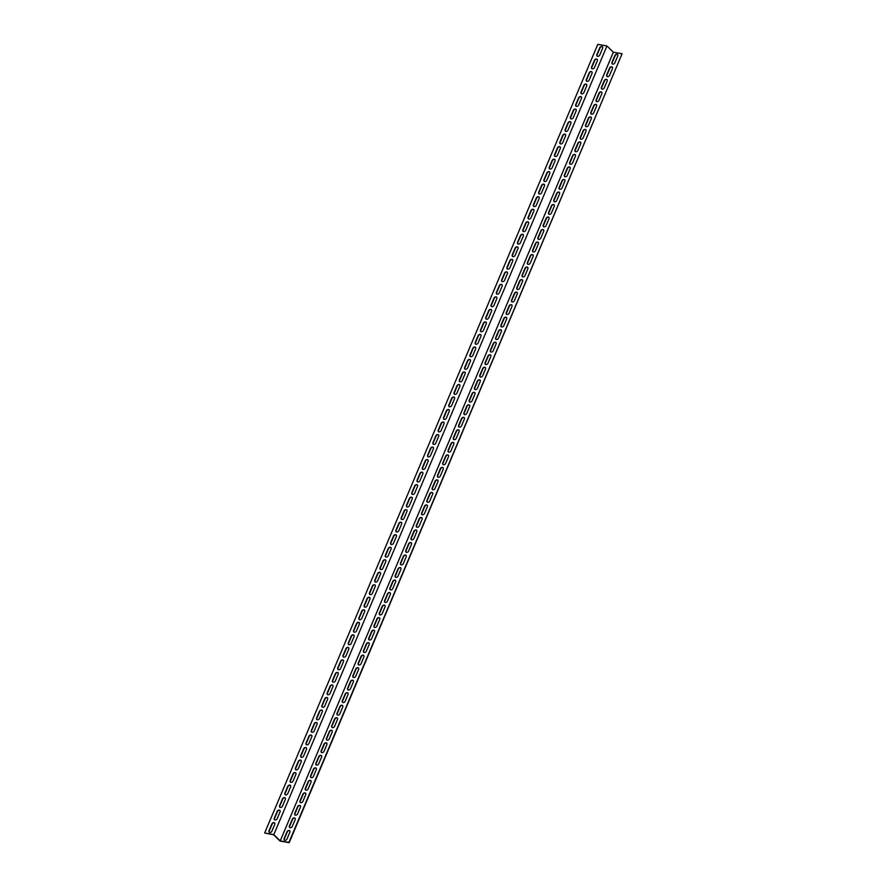 <?xml version="1.0" encoding="UTF-8"?>
<svg xmlns="http://www.w3.org/2000/svg" width="887" height="887" viewBox="0 0 887 887"><rect width="100%" height="100%" fill="white"/><g stroke="black" fill="none" stroke-linecap="round" stroke-linejoin="round"><path stroke-width="1.33" d="M273.817 834.612L606.963 45.958L597.805 44.35L264.67 833.015L273.817 834.612L280.214 840.876L288.94 842.406L622.086 53.741L613.361 52.211L280.214 840.876M264.67 833.015L273.639 834.789L280.037 841.042L289.195 842.65L622.086 53.741M606.963 45.958L613.361 52.211M614.835 62.899A1.785 1.353 134.4 0 1 611.975 62.389L614.891 55.504A1.785 1.353 134.4 0 1 617.751 56.014L614.835 62.899M604.269 87.935A1.785 1.353 134.4 0 1 601.408 87.436L604.313 80.551A1.785 1.353 134.4 0 1 607.174 81.05L604.269 87.935M593.691 112.971A1.785 1.353 134.4 0 1 590.831 112.472L593.736 105.586A1.785 1.353 134.4 0 1 596.596 106.085L593.691 112.971M583.114 138.006A1.785 1.353 134.4 0 1 580.253 137.507L583.158 130.622A1.785 1.353 134.4 0 1 586.019 131.121L583.114 138.006M572.536 163.042A1.785 1.353 134.4 0 1 569.676 162.543L572.581 155.657A1.785 1.353 134.4 0 1 575.441 156.156L572.536 163.042M561.959 188.077A1.785 1.353 134.4 0 1 559.098 187.578L562.003 180.693A1.785 1.353 134.4 0 1 564.864 181.192L561.959 188.077M551.381 213.113A1.785 1.353 134.4 0 1 548.521 212.614L551.437 205.729A1.785 1.353 134.4 0 1 554.297 206.227L551.381 213.113M540.804 238.148A1.785 1.353 134.4 0 1 537.943 237.649L540.859 230.764A1.785 1.353 134.4 0 1 543.72 231.263L540.804 238.148M530.226 263.195A1.785 1.353 134.4 0 1 527.377 262.685L530.282 255.8A1.785 1.353 134.4 0 1 533.142 256.31L530.226 263.195M519.66 288.231A1.785 1.353 134.4 0 1 516.799 287.721L519.704 280.835A1.785 1.353 134.4 0 1 522.565 281.345L519.66 288.231M509.083 313.266A1.785 1.353 134.4 0 1 506.222 312.767L509.127 305.882A1.785 1.353 134.4 0 1 511.987 306.381L509.083 313.266M498.505 338.302A1.785 1.353 134.4 0 1 495.645 337.803L498.549 330.918A1.785 1.353 134.4 0 1 501.41 331.416L498.505 338.302M487.928 363.337A1.785 1.353 134.4 0 1 485.067 362.838L487.972 355.953A1.785 1.353 134.4 0 1 490.833 356.452L487.928 363.337M477.35 388.373A1.785 1.353 134.4 0 1 474.49 387.874L477.406 380.989A1.785 1.353 134.4 0 1 480.255 381.488L477.35 388.373M466.773 413.409A1.785 1.353 134.4 0 1 463.912 412.91L466.828 406.024A1.785 1.353 134.4 0 1 469.689 406.523L466.773 413.409M456.195 438.444A1.785 1.353 134.4 0 1 453.335 437.945L456.251 431.06A1.785 1.353 134.4 0 1 459.111 431.559L456.195 438.444M445.629 463.48A1.785 1.353 134.4 0 1 442.768 462.981L445.673 456.095A1.785 1.353 134.4 0 1 448.534 456.594L445.629 463.48M435.051 488.526A1.785 1.353 134.4 0 1 432.191 488.016L435.096 481.131A1.785 1.353 134.4 0 1 437.956 481.641L435.051 488.526M424.474 513.562A1.785 1.353 134.4 0 1 421.613 513.052L424.518 506.167A1.785 1.353 134.4 0 1 427.379 506.677L424.474 513.562M413.896 538.597A1.785 1.353 134.4 0 1 411.036 538.099L413.941 531.213A1.785 1.353 134.4 0 1 416.801 531.712L413.896 538.597M403.319 563.633A1.785 1.353 134.4 0 1 400.458 563.134L403.363 556.249A1.785 1.353 134.4 0 1 406.224 556.748L403.319 563.633M392.741 588.669A1.785 1.353 134.4 0 1 389.881 588.17L392.797 581.284A1.785 1.353 134.4 0 1 395.657 581.783L392.741 588.669M382.164 613.704A1.785 1.353 134.4 0 1 379.303 613.205L382.219 606.32A1.785 1.353 134.4 0 1 385.08 606.819L382.164 613.704M371.598 638.74A1.785 1.353 134.4 0 1 368.737 638.241L371.642 631.356A1.785 1.353 134.4 0 1 374.502 631.854L371.598 638.74M361.02 663.775A1.785 1.353 134.4 0 1 358.16 663.276L361.064 656.391A1.785 1.353 134.4 0 1 363.925 656.89L361.02 663.775M350.443 688.811A1.785 1.353 134.4 0 1 347.582 688.312L350.487 681.427A1.785 1.353 134.4 0 1 353.348 681.937L350.443 688.811M339.865 713.858A1.785 1.353 134.4 0 1 337.005 713.348L339.909 706.462A1.785 1.353 134.4 0 1 342.77 706.972L339.865 713.858M329.288 738.893A1.785 1.353 134.4 0 1 326.427 738.383L329.332 731.498A1.785 1.353 134.4 0 1 332.193 732.008L329.288 738.893M318.71 763.929A1.785 1.353 134.4 0 1 315.85 763.43L318.766 756.544A1.785 1.353 134.4 0 1 321.626 757.043L318.71 763.929M308.133 788.964A1.785 1.353 134.4 0 1 305.272 788.465L308.188 781.58A1.785 1.353 134.4 0 1 311.049 782.079L308.133 788.964M297.555 814A1.785 1.353 134.4 0 1 294.706 813.501L297.611 806.616A1.785 1.353 134.4 0 1 300.471 807.115L297.555 814M286.989 839.035A1.785 1.353 134.4 0 1 284.128 838.537L287.033 831.651A1.785 1.353 134.4 0 1 289.894 832.15L286.989 839.035M292.278 826.518A1.785 1.353 134.4 0 1 289.417 826.019L292.322 819.133A1.785 1.353 134.4 0 1 295.183 819.632L292.278 826.518M302.844 801.482A1.785 1.353 134.4 0 1 299.983 800.983L302.899 794.098A1.785 1.353 134.4 0 1 305.76 794.597L302.844 801.482M313.421 776.447A1.785 1.353 134.4 0 1 310.561 775.948L313.477 769.062A1.785 1.353 134.4 0 1 316.337 769.561L313.421 776.447M323.999 751.411A1.785 1.353 134.4 0 1 321.138 750.912L324.043 744.027A1.785 1.353 134.4 0 1 326.904 744.526L323.999 751.411M334.576 726.375A1.785 1.353 134.4 0 1 331.716 725.865L334.621 718.98A1.785 1.353 134.4 0 1 337.481 719.49L334.576 726.375M345.154 701.34A1.785 1.353 134.4 0 1 342.293 700.83L345.198 693.944A1.785 1.353 134.4 0 1 348.059 694.454L345.154 701.34M355.731 676.293A1.785 1.353 134.4 0 1 352.871 675.794L355.776 668.909A1.785 1.353 134.4 0 1 358.636 669.408L355.731 676.293M366.309 651.258A1.785 1.353 134.4 0 1 363.448 650.759L366.353 643.873A1.785 1.353 134.4 0 1 369.214 644.372L366.309 651.258M376.875 626.222A1.785 1.353 134.4 0 1 374.015 625.723L376.931 618.838A1.785 1.353 134.4 0 1 379.791 619.337L376.875 626.222M387.453 601.186A1.785 1.353 134.4 0 1 384.592 600.687L387.508 593.802A1.785 1.353 134.4 0 1 390.369 594.301L387.453 601.186M398.03 576.151A1.785 1.353 134.4 0 1 395.17 575.652L398.086 568.767A1.785 1.353 134.4 0 1 400.935 569.266L398.03 576.151M408.608 551.115A1.785 1.353 134.4 0 1 405.747 550.616L408.652 543.731A1.785 1.353 134.4 0 1 411.513 544.23L408.608 551.115M419.185 526.08A1.785 1.353 134.4 0 1 416.325 525.57L419.229 518.695A1.785 1.353 134.4 0 1 422.09 519.194L419.185 526.08M429.763 501.044A1.785 1.353 134.4 0 1 426.902 500.534L429.807 493.649A1.785 1.353 134.4 0 1 432.668 494.159L429.763 501.044M440.34 476.009A1.785 1.353 134.4 0 1 437.479 475.499L440.384 468.613A1.785 1.353 134.4 0 1 443.245 469.123L440.34 476.009M450.906 450.962A1.785 1.353 134.4 0 1 448.057 450.463L450.962 443.578A1.785 1.353 134.4 0 1 453.822 444.077L450.906 450.962M461.484 425.926A1.785 1.353 134.4 0 1 458.623 425.427L461.539 418.542A1.785 1.353 134.4 0 1 464.4 419.041L461.484 425.926M472.061 400.891A1.785 1.353 134.4 0 1 469.201 400.392L472.117 393.506A1.785 1.353 134.4 0 1 474.977 394.005L472.061 400.891M482.639 375.855A1.785 1.353 134.4 0 1 479.778 375.356L482.683 368.471A1.785 1.353 134.4 0 1 485.544 368.97L482.639 375.855M493.216 350.82A1.785 1.353 134.4 0 1 490.356 350.321L493.261 343.435A1.785 1.353 134.4 0 1 496.121 343.934L493.216 350.82M503.794 325.784A1.785 1.353 134.4 0 1 500.933 325.285L503.838 318.4A1.785 1.353 134.4 0 1 506.699 318.899L503.794 325.784M514.371 300.748A1.785 1.353 134.4 0 1 511.511 300.238L514.416 293.353A1.785 1.353 134.4 0 1 517.276 293.863L514.371 300.748M524.949 275.713A1.785 1.353 134.4 0 1 522.088 275.203L524.993 268.317A1.785 1.353 134.4 0 1 527.854 268.828L524.949 275.713M535.515 250.677A1.785 1.353 134.4 0 1 532.655 250.167L535.571 243.282A1.785 1.353 134.4 0 1 538.431 243.792L535.515 250.677M546.093 225.631A1.785 1.353 134.4 0 1 543.232 225.132L546.148 218.246A1.785 1.353 134.4 0 1 549.009 218.745L546.093 225.631M556.67 200.595A1.785 1.353 134.4 0 1 553.81 200.096L556.726 193.211A1.785 1.353 134.4 0 1 559.575 193.71L556.67 200.595M567.248 175.559A1.785 1.353 134.4 0 1 564.387 175.061L567.292 168.175A1.785 1.353 134.4 0 1 570.153 168.674L567.248 175.559M577.825 150.524A1.785 1.353 134.4 0 1 574.964 150.025L577.869 143.14A1.785 1.353 134.4 0 1 580.73 143.639L577.825 150.524M588.403 125.488A1.785 1.353 134.4 0 1 585.542 124.989L588.447 118.104A1.785 1.353 134.4 0 1 591.307 118.603L588.403 125.488M598.98 100.453A1.785 1.353 134.4 0 1 596.119 99.954L599.024 93.068A1.785 1.353 134.4 0 1 601.885 93.567L598.98 100.453M609.546 75.417A1.785 1.353 134.4 0 1 606.697 74.907L609.602 68.022A1.785 1.353 134.4 0 1 612.462 68.532L609.546 75.417M271.865 831.252A1.785 1.353 134.4 0 1 269.005 830.742L271.91 823.857A1.785 1.353 134.4 0 1 274.77 824.367L271.865 831.252M277.154 818.734A1.785 1.353 134.4 0 1 274.294 818.224L277.199 811.339A1.785 1.353 134.4 0 1 280.059 811.849L277.154 818.734M282.443 806.205A1.785 1.353 134.4 0 1 279.582 805.706L282.487 798.821A1.785 1.353 134.4 0 1 285.348 799.32L282.443 806.205M287.732 793.688A1.785 1.353 134.4 0 1 284.871 793.189L287.776 786.303A1.785 1.353 134.4 0 1 290.637 786.802L287.732 793.688M293.009 781.17A1.785 1.353 134.4 0 1 290.16 780.671L293.065 773.786A1.785 1.353 134.4 0 1 295.925 774.284L293.009 781.17M298.298 768.652A1.785 1.353 134.4 0 1 295.438 768.153L298.354 761.268A1.785 1.353 134.4 0 1 301.214 761.767L298.298 768.652M303.587 756.134A1.785 1.353 134.4 0 1 300.726 755.635L303.642 748.75A1.785 1.353 134.4 0 1 306.503 749.249L303.587 756.134M308.876 743.616A1.785 1.353 134.4 0 1 306.015 743.118L308.931 736.232A1.785 1.353 134.4 0 1 311.792 736.731L308.876 743.616M314.164 731.099A1.785 1.353 134.4 0 1 311.304 730.6L314.22 723.714A1.785 1.353 134.4 0 1 317.08 724.213L314.164 731.099M319.453 718.581A1.785 1.353 134.4 0 1 316.592 718.082L319.508 711.197A1.785 1.353 134.4 0 1 322.358 711.696L319.453 718.581M324.742 706.063A1.785 1.353 134.4 0 1 321.881 705.564L324.786 698.679A1.785 1.353 134.4 0 1 327.647 699.178L324.742 706.063M330.031 693.545A1.785 1.353 134.4 0 1 327.17 693.046L330.075 686.161A1.785 1.353 134.4 0 1 332.935 686.66L330.031 693.545M335.319 681.028A1.785 1.353 134.4 0 1 332.459 680.529L335.364 673.643A1.785 1.353 134.4 0 1 338.224 674.142L335.319 681.028M340.608 668.51A1.785 1.353 134.4 0 1 337.747 668.011L340.652 661.125A1.785 1.353 134.4 0 1 343.513 661.624L340.608 668.51M345.897 655.992A1.785 1.353 134.4 0 1 343.036 655.493L345.941 648.608A1.785 1.353 134.4 0 1 348.802 649.107L345.897 655.992M351.185 643.474A1.785 1.353 134.4 0 1 348.325 642.964L351.23 636.079A1.785 1.353 134.4 0 1 354.09 636.589L351.185 643.474M356.474 630.956A1.785 1.353 134.4 0 1 353.614 630.446L356.519 623.561A1.785 1.353 134.4 0 1 359.379 624.071L356.474 630.956M361.763 618.439A1.785 1.353 134.4 0 1 358.902 617.929L361.807 611.043A1.785 1.353 134.4 0 1 364.668 611.553L361.763 618.439M367.052 605.921A1.785 1.353 134.4 0 1 364.191 605.411L367.096 598.525A1.785 1.353 134.4 0 1 369.957 599.035L367.052 605.921M372.329 593.403A1.785 1.353 134.4 0 1 369.48 592.893L372.385 586.008A1.785 1.353 134.4 0 1 375.245 586.518L372.329 593.403M377.618 580.874A1.785 1.353 134.4 0 1 374.757 580.375L377.674 573.49A1.785 1.353 134.4 0 1 380.534 573.989L377.618 580.874M382.907 568.356A1.785 1.353 134.4 0 1 380.046 567.857L382.962 560.972A1.785 1.353 134.4 0 1 385.823 561.471L382.907 568.356M388.196 555.839A1.785 1.353 134.4 0 1 385.335 555.34L388.251 548.454A1.785 1.353 134.4 0 1 391.112 548.953L388.196 555.839M393.484 543.321A1.785 1.353 134.4 0 1 390.624 542.822L393.54 535.936A1.785 1.353 134.4 0 1 396.4 536.435L393.484 543.321M398.773 530.803A1.785 1.353 134.4 0 1 395.912 530.304L398.817 523.419A1.785 1.353 134.4 0 1 401.678 523.918L398.773 530.803M404.062 518.285A1.785 1.353 134.4 0 1 401.201 517.786L404.106 510.901A1.785 1.353 134.4 0 1 406.967 511.4L404.062 518.285M409.35 505.767A1.785 1.353 134.4 0 1 406.49 505.268L409.395 498.383A1.785 1.353 134.4 0 1 412.255 498.882L409.35 505.767M414.639 493.25A1.785 1.353 134.4 0 1 411.779 492.751L414.684 485.865A1.785 1.353 134.4 0 1 417.544 486.364L414.639 493.25M419.928 480.732A1.785 1.353 134.4 0 1 417.067 480.233L419.972 473.348A1.785 1.353 134.4 0 1 422.833 473.846L419.928 480.732M425.217 468.214A1.785 1.353 134.4 0 1 422.356 467.715L425.261 460.83A1.785 1.353 134.4 0 1 428.122 461.329L425.217 468.214M430.505 455.696A1.785 1.353 134.4 0 1 427.645 455.197L430.55 448.312A1.785 1.353 134.4 0 1 433.41 448.811L430.505 455.696M435.794 443.178A1.785 1.353 134.4 0 1 432.934 442.68L435.839 435.794A1.785 1.353 134.4 0 1 438.699 436.293L435.794 443.178M441.083 430.661A1.785 1.353 134.4 0 1 438.222 430.162L441.127 423.276A1.785 1.353 134.4 0 1 443.988 423.775L441.083 430.661M446.372 418.143A1.785 1.353 134.4 0 1 443.511 417.633L446.416 410.748A1.785 1.353 134.4 0 1 449.277 411.258L446.372 418.143M451.649 405.625A1.785 1.353 134.4 0 1 448.8 405.115L451.705 398.23A1.785 1.353 134.4 0 1 454.565 398.74L451.649 405.625M456.938 393.107A1.785 1.353 134.4 0 1 454.077 392.597L456.993 385.712A1.785 1.353 134.4 0 1 459.854 386.222L456.938 393.107M462.227 380.59A1.785 1.353 134.4 0 1 459.366 380.079L462.282 373.194A1.785 1.353 134.4 0 1 465.143 373.704L462.227 380.59M467.516 368.061A1.785 1.353 134.4 0 1 464.655 367.562L467.571 360.676A1.785 1.353 134.4 0 1 470.432 361.186L467.516 368.061M472.804 355.543A1.785 1.353 134.4 0 1 469.944 355.044L472.86 348.159A1.785 1.353 134.4 0 1 475.709 348.658L472.804 355.543M478.093 343.025A1.785 1.353 134.4 0 1 475.232 342.526L478.137 335.641A1.785 1.353 134.4 0 1 480.998 336.14L478.093 343.025M483.382 330.507A1.785 1.353 134.4 0 1 480.521 330.008L483.426 323.123A1.785 1.353 134.4 0 1 486.287 323.622L483.382 330.507M488.67 317.989A1.785 1.353 134.4 0 1 485.81 317.491L488.715 310.605A1.785 1.353 134.4 0 1 491.575 311.104L488.67 317.989M493.959 305.472A1.785 1.353 134.4 0 1 491.099 304.973L494.004 298.087A1.785 1.353 134.4 0 1 496.864 298.586L493.959 305.472M499.248 292.954A1.785 1.353 134.4 0 1 496.387 292.455L499.292 285.57A1.785 1.353 134.4 0 1 502.153 286.069L499.248 292.954M504.537 280.436A1.785 1.353 134.4 0 1 501.676 279.937L504.581 273.052A1.785 1.353 134.4 0 1 507.442 273.551L504.537 280.436M509.825 267.918A1.785 1.353 134.4 0 1 506.965 267.419L509.87 260.534A1.785 1.353 134.4 0 1 512.73 261.033L509.825 267.918M515.114 255.401A1.785 1.353 134.4 0 1 512.254 254.902L515.159 248.016A1.785 1.353 134.4 0 1 518.019 248.515L515.114 255.401M520.403 242.883A1.785 1.353 134.4 0 1 517.542 242.384L520.447 235.498A1.785 1.353 134.4 0 1 523.308 235.997L520.403 242.883M525.692 230.365A1.785 1.353 134.4 0 1 522.831 229.866L525.736 222.981A1.785 1.353 134.4 0 1 528.597 223.48L525.692 230.365M530.969 217.847A1.785 1.353 134.4 0 1 528.109 217.348L531.025 210.463A1.785 1.353 134.4 0 1 533.885 210.962L530.969 217.847M536.258 205.329A1.785 1.353 134.4 0 1 533.397 204.819L536.313 197.945A1.785 1.353 134.4 0 1 539.174 198.444L536.258 205.329M541.547 192.812A1.785 1.353 134.4 0 1 538.686 192.302L541.602 185.416A1.785 1.353 134.4 0 1 544.463 185.926L541.547 192.812M546.835 180.294A1.785 1.353 134.4 0 1 543.975 179.784L546.891 172.898A1.785 1.353 134.4 0 1 549.752 173.409L546.835 180.294M552.124 167.776A1.785 1.353 134.4 0 1 549.264 167.266L552.18 160.381A1.785 1.353 134.4 0 1 555.029 160.891L552.124 167.776M557.413 155.258A1.785 1.353 134.4 0 1 554.552 154.748L557.457 147.863A1.785 1.353 134.4 0 1 560.318 148.373L557.413 155.258M562.702 142.729A1.785 1.353 134.4 0 1 559.841 142.23L562.746 135.345A1.785 1.353 134.4 0 1 565.607 135.844L562.702 142.729M567.99 130.212A1.785 1.353 134.4 0 1 565.13 129.713L568.035 122.827A1.785 1.353 134.4 0 1 570.895 123.326L567.99 130.212M573.279 117.694A1.785 1.353 134.4 0 1 570.419 117.195L573.324 110.31A1.785 1.353 134.4 0 1 576.184 110.808L573.279 117.694M578.568 105.176A1.785 1.353 134.4 0 1 575.707 104.677L578.612 97.792A1.785 1.353 134.4 0 1 581.473 98.291L578.568 105.176M583.857 92.658A1.785 1.353 134.4 0 1 580.996 92.159L583.901 85.274A1.785 1.353 134.4 0 1 586.762 85.773L583.857 92.658M589.145 80.14A1.785 1.353 134.4 0 1 586.285 79.642L589.19 72.756A1.785 1.353 134.4 0 1 592.05 73.255L589.145 80.14M594.434 67.623A1.785 1.353 134.4 0 1 591.574 67.124L594.478 60.238A1.785 1.353 134.4 0 1 597.339 60.737L594.434 67.623M599.723 55.105A1.785 1.353 134.4 0 1 596.862 54.606L599.767 47.721A1.785 1.353 134.4 0 1 602.628 48.22L599.723 55.105M274.704 822.97A1.785 1.353 -45.6 0 0 272.165 824.101L269.249 830.986A1.785 1.353 -45.6 0 0 269.326 832.383M279.993 810.452A1.785 1.353 -45.6 0 0 277.454 811.583L274.538 818.468A1.785 1.353 -45.6 0 0 274.615 819.865M285.281 797.934A1.785 1.353 -45.6 0 0 282.731 799.065L279.826 805.95A1.785 1.353 -45.6 0 0 279.893 807.347M290.57 785.416A1.785 1.353 -45.6 0 0 288.02 786.547L285.115 793.433A1.785 1.353 -45.6 0 0 285.182 794.83M295.848 772.899A1.785 1.353 -45.6 0 0 293.309 774.029L290.404 780.915A1.785 1.353 -45.6 0 0 290.47 782.312M301.137 760.381A1.785 1.353 -45.6 0 0 298.597 761.512L295.693 768.397A1.785 1.353 -45.6 0 0 295.759 769.794M306.425 747.863A1.785 1.353 -45.6 0 0 303.886 748.994L300.981 755.879A1.785 1.353 -45.6 0 0 301.048 757.265M311.714 735.345A1.785 1.353 -45.6 0 0 309.175 736.476L306.27 743.361A1.785 1.353 -45.6 0 0 306.337 744.747M317.003 722.827A1.785 1.353 -45.6 0 0 314.464 723.958L311.559 730.844A1.785 1.353 -45.6 0 0 311.625 732.23M322.291 710.31A1.785 1.353 -45.6 0 0 319.752 711.441L316.847 718.326A1.785 1.353 -45.6 0 0 316.914 719.712M327.58 697.792A1.785 1.353 -45.6 0 0 325.041 698.923L322.136 705.808A1.785 1.353 -45.6 0 0 322.203 707.194M332.869 685.263A1.785 1.353 -45.6 0 0 330.33 686.405L327.425 693.29A1.785 1.353 -45.6 0 0 327.491 694.676M338.158 672.745A1.785 1.353 -45.6 0 0 335.619 673.887L332.703 680.772A1.785 1.353 -45.6 0 0 332.78 682.158M343.446 660.227A1.785 1.353 -45.6 0 0 340.907 661.369L337.991 668.255A1.785 1.353 -45.6 0 0 338.069 669.641M348.735 647.71A1.785 1.353 -45.6 0 0 346.196 648.852L343.28 655.737A1.785 1.353 -45.6 0 0 343.358 657.123M354.024 635.192A1.785 1.353 -45.6 0 0 351.485 636.323L348.569 643.208A1.785 1.353 -45.6 0 0 348.646 644.605M359.313 622.674A1.785 1.353 -45.6 0 0 356.774 623.805L353.858 630.69A1.785 1.353 -45.6 0 0 353.935 632.087M364.601 610.156A1.785 1.353 -45.6 0 0 362.051 611.287L359.146 618.172A1.785 1.353 -45.6 0 0 359.213 619.569M369.89 597.638A1.785 1.353 -45.6 0 0 367.34 598.769L364.435 605.655A1.785 1.353 -45.6 0 0 364.502 607.052M375.168 585.121A1.785 1.353 -45.6 0 0 372.629 586.252L369.724 593.137A1.785 1.353 -45.6 0 0 369.79 594.534M380.456 572.603A1.785 1.353 -45.6 0 0 377.917 573.734L375.013 580.619A1.785 1.353 -45.6 0 0 375.079 582.016M385.745 560.085A1.785 1.353 -45.6 0 0 383.206 561.216L380.301 568.101A1.785 1.353 -45.6 0 0 380.368 569.498M391.034 547.567A1.785 1.353 -45.6 0 0 388.495 548.698L385.59 555.584A1.785 1.353 -45.6 0 0 385.657 556.981M396.323 535.049A1.785 1.353 -45.6 0 0 393.784 536.18L390.879 543.066A1.785 1.353 -45.6 0 0 390.945 544.463M401.611 522.532A1.785 1.353 -45.6 0 0 399.072 523.663L396.167 530.548A1.785 1.353 -45.6 0 0 396.234 531.934M406.9 510.014A1.785 1.353 -45.6 0 0 404.361 511.145L401.456 518.03A1.785 1.353 -45.6 0 0 401.523 519.416M412.189 497.496A1.785 1.353 -45.6 0 0 409.65 498.627L406.745 505.512A1.785 1.353 -45.6 0 0 406.811 506.898M417.478 484.978A1.785 1.353 -45.6 0 0 414.939 486.109L412.023 492.995A1.785 1.353 -45.6 0 0 412.1 494.381M422.766 472.461A1.785 1.353 -45.6 0 0 420.227 473.591L417.311 480.477A1.785 1.353 -45.6 0 0 417.389 481.863M428.055 459.932A1.785 1.353 -45.6 0 0 425.516 461.074L422.6 467.959A1.785 1.353 -45.6 0 0 422.678 469.345M433.344 447.414A1.785 1.353 -45.6 0 0 430.805 448.556L427.889 455.441A1.785 1.353 -45.6 0 0 427.966 456.827M438.633 434.896A1.785 1.353 -45.6 0 0 436.094 436.038L433.178 442.923A1.785 1.353 -45.6 0 0 433.255 444.309M443.921 422.378A1.785 1.353 -45.6 0 0 441.371 423.52L438.466 430.406A1.785 1.353 -45.6 0 0 438.533 431.792M449.199 409.861A1.785 1.353 -45.6 0 0 446.66 410.991L443.755 417.877A1.785 1.353 -45.6 0 0 443.822 419.274M454.488 397.343A1.785 1.353 -45.6 0 0 451.949 398.474L449.044 405.359A1.785 1.353 -45.6 0 0 449.11 406.756M459.776 384.825A1.785 1.353 -45.6 0 0 457.237 385.956L454.332 392.841A1.785 1.353 -45.6 0 0 454.399 394.238M465.065 372.307A1.785 1.353 -45.6 0 0 462.526 373.438L459.621 380.323A1.785 1.353 -45.6 0 0 459.688 381.72M470.354 359.789A1.785 1.353 -45.6 0 0 467.815 360.92L464.91 367.806A1.785 1.353 -45.6 0 0 464.976 369.203M475.643 347.272A1.785 1.353 -45.6 0 0 473.104 348.403L470.199 355.288A1.785 1.353 -45.6 0 0 470.265 356.685M480.931 334.754A1.785 1.353 -45.6 0 0 478.392 335.885L475.487 342.77A1.785 1.353 -45.6 0 0 475.554 344.167M486.22 322.236A1.785 1.353 -45.6 0 0 483.681 323.367L480.776 330.252A1.785 1.353 -45.6 0 0 480.843 331.649M491.509 309.718A1.785 1.353 -45.6 0 0 488.97 310.849L486.065 317.734A1.785 1.353 -45.6 0 0 486.131 319.12M496.798 297.2A1.785 1.353 -45.6 0 0 494.259 298.331L491.343 305.217A1.785 1.353 -45.6 0 0 491.42 306.603M502.086 284.683A1.785 1.353 -45.6 0 0 499.547 285.814L496.631 292.699A1.785 1.353 -45.6 0 0 496.709 294.085M507.375 272.165A1.785 1.353 -45.6 0 0 504.836 273.296L501.92 280.181A1.785 1.353 -45.6 0 0 501.998 281.567M512.664 259.647A1.785 1.353 -45.6 0 0 510.125 260.778L507.209 267.663A1.785 1.353 -45.6 0 0 507.286 269.049M517.953 247.118A1.785 1.353 -45.6 0 0 515.402 248.26L512.498 255.146A1.785 1.353 -45.6 0 0 512.575 256.531M523.241 234.6A1.785 1.353 -45.6 0 0 520.691 235.742L517.786 242.628A1.785 1.353 -45.6 0 0 517.853 244.014M528.519 222.083A1.785 1.353 -45.6 0 0 525.98 223.225L523.075 230.11A1.785 1.353 -45.6 0 0 523.142 231.496M533.808 209.565A1.785 1.353 -45.6 0 0 531.269 210.707L528.364 217.592A1.785 1.353 -45.6 0 0 528.43 218.978M539.096 197.047A1.785 1.353 -45.6 0 0 536.557 198.189L533.652 205.063A1.785 1.353 -45.6 0 0 533.719 206.46M544.385 184.529A1.785 1.353 -45.6 0 0 541.846 185.66L538.941 192.546A1.785 1.353 -45.6 0 0 539.008 193.943M549.674 172.011A1.785 1.353 -45.6 0 0 547.135 173.142L544.23 180.028A1.785 1.353 -45.6 0 0 544.296 181.425M554.963 159.494A1.785 1.353 -45.6 0 0 552.424 160.625L549.519 167.51A1.785 1.353 -45.6 0 0 549.585 168.907M560.251 146.976A1.785 1.353 -45.6 0 0 557.712 148.107L554.807 154.992A1.785 1.353 -45.6 0 0 554.874 156.389M565.54 134.458A1.785 1.353 -45.6 0 0 563.001 135.589L560.096 142.474A1.785 1.353 -45.6 0 0 560.163 143.871M570.829 121.94A1.785 1.353 -45.6 0 0 568.29 123.071L565.374 129.957A1.785 1.353 -45.6 0 0 565.451 131.354M576.118 109.423A1.785 1.353 -45.6 0 0 573.579 110.553L570.663 117.439A1.785 1.353 -45.6 0 0 570.74 118.836M581.406 96.905A1.785 1.353 -45.6 0 0 578.867 98.036L575.951 104.921A1.785 1.353 -45.6 0 0 576.029 106.318M586.695 84.387A1.785 1.353 -45.6 0 0 584.156 85.518L581.24 92.403A1.785 1.353 -45.6 0 0 581.318 93.789M591.984 71.869A1.785 1.353 -45.6 0 0 589.445 73L586.529 79.885A1.785 1.353 -45.6 0 0 586.606 81.271M597.273 59.351A1.785 1.353 -45.6 0 0 594.722 60.482L591.817 67.368A1.785 1.353 -45.6 0 0 591.884 68.754M602.561 46.834A1.785 1.353 -45.6 0 0 600.011 47.965L597.106 54.85A1.785 1.353 -45.6 0 0 597.173 56.236M612.385 67.135A1.785 1.353 -45.6 0 0 609.846 68.266L606.941 75.151A1.785 1.353 -45.6 0 0 607.007 76.548M601.818 92.17A1.785 1.353 -45.6 0 0 599.268 93.312L596.363 100.198A1.785 1.353 -45.6 0 0 596.43 101.584M591.241 117.206A1.785 1.353 -45.6 0 0 588.702 118.348L585.786 125.233A1.785 1.353 -45.6 0 0 585.863 126.619M580.663 142.253A1.785 1.353 -45.6 0 0 578.124 143.384L575.208 150.269A1.785 1.353 -45.6 0 0 575.286 151.655M570.086 167.288A1.785 1.353 -45.6 0 0 567.547 168.419L564.642 175.304A1.785 1.353 -45.6 0 0 564.709 176.69M559.509 192.324A1.785 1.353 -45.6 0 0 556.969 193.455L554.065 200.34A1.785 1.353 -45.6 0 0 554.131 201.737M548.931 217.359A1.785 1.353 -45.6 0 0 546.392 218.49L543.487 225.376A1.785 1.353 -45.6 0 0 543.554 226.773M538.354 242.395A1.785 1.353 -45.6 0 0 535.815 243.526L532.91 250.411A1.785 1.353 -45.6 0 0 532.976 251.808M527.787 267.43A1.785 1.353 -45.6 0 0 525.237 268.561L522.332 275.447A1.785 1.353 -45.6 0 0 522.399 276.844M517.21 292.466A1.785 1.353 -45.6 0 0 514.671 293.597L511.755 300.482A1.785 1.353 -45.6 0 0 511.832 301.879M506.632 317.502A1.785 1.353 -45.6 0 0 504.093 318.644L501.177 325.529A1.785 1.353 -45.6 0 0 501.255 326.915M496.055 342.537A1.785 1.353 -45.6 0 0 493.516 343.679L490.6 350.565A1.785 1.353 -45.6 0 0 490.677 351.951M485.477 367.584A1.785 1.353 -45.6 0 0 482.938 368.715L480.033 375.6A1.785 1.353 -45.6 0 0 480.1 376.986M474.9 392.619A1.785 1.353 -45.6 0 0 472.361 393.75L469.456 400.636A1.785 1.353 -45.6 0 0 469.522 402.022M464.322 417.655A1.785 1.353 -45.6 0 0 461.783 418.786L458.878 425.671A1.785 1.353 -45.6 0 0 458.945 427.068M453.745 442.691A1.785 1.353 -45.6 0 0 451.206 443.822L448.301 450.707A1.785 1.353 -45.6 0 0 448.367 452.104M443.178 467.726A1.785 1.353 -45.6 0 0 440.628 468.857L437.723 475.742A1.785 1.353 -45.6 0 0 437.801 477.139M432.601 492.762A1.785 1.353 -45.6 0 0 430.062 493.893L427.146 500.778A1.785 1.353 -45.6 0 0 427.224 502.175M422.024 517.797A1.785 1.353 -45.6 0 0 419.484 518.939L416.568 525.814A1.785 1.353 -45.6 0 0 416.646 527.211M411.446 542.833A1.785 1.353 -45.6 0 0 408.907 543.975L406.002 550.86A1.785 1.353 -45.6 0 0 406.069 552.246M400.869 567.88A1.785 1.353 -45.6 0 0 398.33 569.01L395.425 575.896A1.785 1.353 -45.6 0 0 395.491 577.282M390.291 592.915A1.785 1.353 -45.6 0 0 387.752 594.046L384.847 600.931A1.785 1.353 -45.6 0 0 384.914 602.317M379.714 617.951A1.785 1.353 -45.6 0 0 377.175 619.082L374.27 625.967A1.785 1.353 -45.6 0 0 374.336 627.353M369.147 642.986A1.785 1.353 -45.6 0 0 366.597 644.117L363.692 651.003A1.785 1.353 -45.6 0 0 363.759 652.4M358.57 668.022A1.785 1.353 -45.6 0 0 356.031 669.153L353.115 676.038A1.785 1.353 -45.6 0 0 353.192 677.435M347.992 693.057A1.785 1.353 -45.6 0 0 345.453 694.188L342.537 701.074A1.785 1.353 -45.6 0 0 342.615 702.471M337.415 718.093A1.785 1.353 -45.6 0 0 334.876 719.224L331.971 726.109A1.785 1.353 -45.6 0 0 332.037 727.506M326.837 743.129A1.785 1.353 -45.6 0 0 324.298 744.271L321.393 751.156A1.785 1.353 -45.6 0 0 321.46 752.542M316.26 768.164A1.785 1.353 -45.6 0 0 313.721 769.306L310.816 776.192A1.785 1.353 -45.6 0 0 310.882 777.577M305.682 793.211A1.785 1.353 -45.6 0 0 303.143 794.342L300.238 801.227A1.785 1.353 -45.6 0 0 300.305 802.613M295.116 818.246A1.785 1.353 -45.6 0 0 292.566 819.377L289.661 826.263A1.785 1.353 -45.6 0 0 289.727 827.649M289.827 830.764A1.785 1.353 -45.6 0 0 287.277 831.895L284.372 838.78A1.785 1.353 -45.6 0 0 284.439 840.166M300.394 805.729A1.785 1.353 -45.6 0 0 297.855 806.86L294.95 813.745A1.785 1.353 -45.6 0 0 295.016 815.131M310.971 780.682A1.785 1.353 -45.6 0 0 308.432 781.824L305.527 788.709A1.785 1.353 -45.6 0 0 305.594 790.095M321.549 755.646A1.785 1.353 -45.6 0 0 319.01 756.788L316.105 763.674A1.785 1.353 -45.6 0 0 316.171 765.06M332.126 730.611A1.785 1.353 -45.6 0 0 329.587 731.742L326.682 738.627A1.785 1.353 -45.6 0 0 326.749 740.024M342.704 705.575A1.785 1.353 -45.6 0 0 340.164 706.706L337.248 713.591A1.785 1.353 -45.6 0 0 337.326 714.989M353.281 680.54A1.785 1.353 -45.6 0 0 350.742 681.671L347.826 688.556A1.785 1.353 -45.6 0 0 347.904 689.953M363.858 655.504A1.785 1.353 -45.6 0 0 361.308 656.635L358.403 663.52A1.785 1.353 -45.6 0 0 358.481 664.917M374.425 630.469A1.785 1.353 -45.6 0 0 371.886 631.599L368.981 638.485A1.785 1.353 -45.6 0 0 369.047 639.882M385.002 605.433A1.785 1.353 -45.6 0 0 382.463 606.564L379.558 613.449A1.785 1.353 -45.6 0 0 379.625 614.835M395.58 580.397A1.785 1.353 -45.6 0 0 393.041 581.528L390.136 588.414A1.785 1.353 -45.6 0 0 390.202 589.8M406.157 555.351A1.785 1.353 -45.6 0 0 403.618 556.493L400.713 563.378A1.785 1.353 -45.6 0 0 400.78 564.764M416.735 530.315A1.785 1.353 -45.6 0 0 414.196 531.457L411.291 538.342A1.785 1.353 -45.6 0 0 411.357 539.728M427.312 505.28A1.785 1.353 -45.6 0 0 424.773 506.41L421.857 513.296A1.785 1.353 -45.6 0 0 421.935 514.693M437.89 480.244A1.785 1.353 -45.6 0 0 435.351 481.375L432.435 488.26A1.785 1.353 -45.6 0 0 432.512 489.657M448.467 455.208A1.785 1.353 -45.6 0 0 445.917 456.339L443.012 463.225A1.785 1.353 -45.6 0 0 443.079 464.622M459.034 430.173A1.785 1.353 -45.6 0 0 456.495 431.304L453.59 438.189A1.785 1.353 -45.6 0 0 453.656 439.586M469.611 405.137A1.785 1.353 -45.6 0 0 467.072 406.268L464.167 413.154A1.785 1.353 -45.6 0 0 464.234 414.539M480.189 380.102A1.785 1.353 -45.6 0 0 477.649 381.233L474.745 388.118A1.785 1.353 -45.6 0 0 474.811 389.504M490.766 355.066A1.785 1.353 -45.6 0 0 488.227 356.197L485.322 363.082A1.785 1.353 -45.6 0 0 485.389 364.468M501.343 330.019A1.785 1.353 -45.6 0 0 498.804 331.161L495.888 338.047A1.785 1.353 -45.6 0 0 495.966 339.433M511.921 304.984A1.785 1.353 -45.6 0 0 509.382 306.126L506.466 313.011A1.785 1.353 -45.6 0 0 506.544 314.397M522.498 279.948A1.785 1.353 -45.6 0 0 519.948 281.079L517.043 287.965A1.785 1.353 -45.6 0 0 517.11 289.362M533.065 254.913A1.785 1.353 -45.6 0 0 530.526 256.044L527.621 262.929A1.785 1.353 -45.6 0 0 527.687 264.326M543.642 229.877A1.785 1.353 -45.6 0 0 541.103 231.008L538.198 237.893A1.785 1.353 -45.6 0 0 538.265 239.29M554.22 204.842A1.785 1.353 -45.6 0 0 551.681 205.972L548.776 212.858A1.785 1.353 -45.6 0 0 548.842 214.255M564.797 179.806A1.785 1.353 -45.6 0 0 562.258 180.937L559.353 187.822A1.785 1.353 -45.6 0 0 559.42 189.208M575.375 154.77A1.785 1.353 -45.6 0 0 572.836 155.901L569.92 162.787A1.785 1.353 -45.6 0 0 569.997 164.173M585.952 129.735A1.785 1.353 -45.6 0 0 583.413 130.866L580.497 137.751A1.785 1.353 -45.6 0 0 580.575 139.137M596.53 104.688A1.785 1.353 -45.6 0 0 593.991 105.83L591.075 112.716A1.785 1.353 -45.6 0 0 591.152 114.101M607.107 79.653A1.785 1.353 -45.6 0 0 604.557 80.795L601.652 87.68A1.785 1.353 -45.6 0 0 601.719 89.066M617.674 54.617A1.785 1.353 -45.6 0 0 615.134 55.748L612.23 62.633A1.785 1.353 -45.6 0 0 612.296 64.03"/></g></svg>
